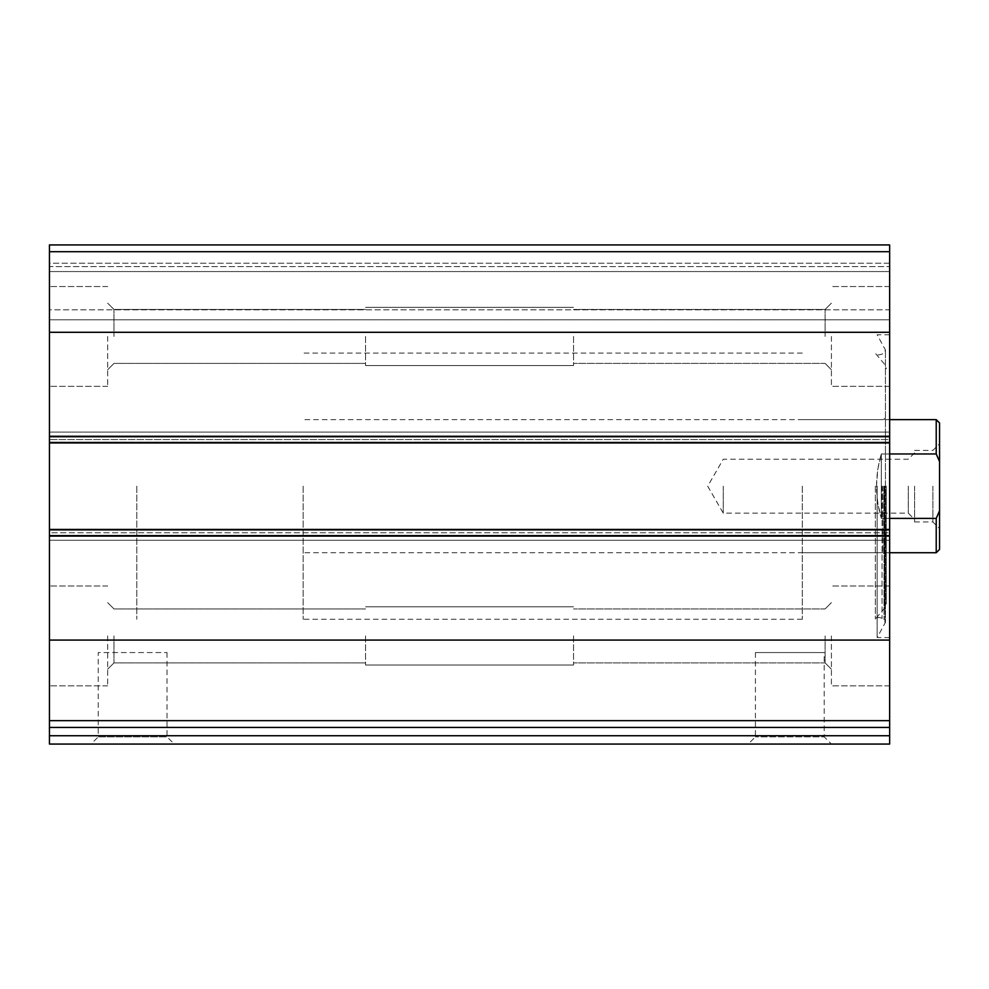 <?xml version="1.0" encoding="UTF-8"?>
<svg xmlns="http://www.w3.org/2000/svg" width="989" height="989" viewBox="0 0 989 989"><rect width="100%" height="100%" fill="white"/><g stroke="black" fill="none" stroke-linecap="round" stroke-linejoin="round"><path stroke-width="0.74" stroke-dasharray="4.95 3.71" d="M889.643 251.701L889.643 442.924L889.643 439.598L889.643 442.924L49.45 442.924L49.45 244.938L49.45 251.589L49.45 244.938L889.643 244.938L49.45 244.938L889.643 244.938L889.643 263.235L889.643 244.938L889.643 251.701L49.45 251.701M889.643 744.062L889.643 727.422L49.45 727.422L49.45 432.106L49.45 442.924L889.643 442.924L889.643 442.095L889.643 540.254L889.643 529.436L889.643 532.762L889.643 529.436L49.45 529.436M889.643 727.422L49.45 727.422L889.643 727.422L889.643 529.436M167.03 652.555L167.03 736.854L174.225 744.062L91.037 744.062L98.245 736.854L167.03 736.854L98.245 736.854L98.245 652.555L167.03 652.555L98.245 652.555M831.403 744.062L748.216 744.062L831.403 744.062L824.208 736.854L755.423 736.854L824.208 736.854L824.208 652.555L755.423 652.555L824.208 652.555M174.225 744.062L49.45 744.062L49.45 727.422M889.643 486.18L889.643 637.584L889.643 486.18M889.643 336.445L889.643 386.353L889.643 336.445M889.643 635.915L889.643 685.834L889.643 635.915M889.643 432.106L889.643 442.095L889.643 432.106L889.643 437.101L889.643 432.106L49.45 432.106L889.643 432.106M889.643 439.598L889.643 437.101L889.643 439.598L49.45 439.598L889.643 439.598M889.643 263.235L889.643 271.555L889.643 263.235L49.45 263.235L49.45 266.573L49.45 251.589L49.45 263.235L889.643 263.235M889.643 309.829L889.643 271.555L889.643 319.806L889.643 309.829L49.45 309.829L49.45 319.806L49.45 271.555L49.45 309.829L889.643 309.829M49.45 336.445L49.45 386.353L49.45 336.445M49.45 635.915L49.45 685.834L49.45 635.915M49.45 532.762L49.45 540.254L49.45 532.762L889.643 532.762L49.45 532.762M49.45 266.573L49.45 271.555L49.45 266.573L889.643 266.573L49.45 266.573M889.643 540.254L49.45 540.254L889.643 540.254M889.643 319.806L49.45 319.806L889.643 319.806M889.643 442.924L49.45 442.924M755.423 652.555L755.423 736.854L748.216 744.062M831.403 635.915L831.403 685.834L831.403 635.915M825.098 635.915L825.098 662.89L825.098 635.915M573.533 635.915L573.533 665.028L573.533 635.915M365.559 635.915L365.559 665.028L365.559 635.915M113.982 635.915L113.982 662.89L113.982 635.915M107.677 635.915L107.677 685.834L107.677 635.915M831.403 336.445L831.403 386.353L831.403 336.445M825.098 336.445L825.098 309.47L825.098 336.445M573.533 336.445L573.533 365.559L573.533 336.445M365.559 336.445L365.559 365.559L365.559 336.445M113.982 336.445L113.982 309.47L113.982 336.445M107.677 336.445L107.677 386.353L107.677 336.445M877.156 486.18L877.156 637.584L877.156 486.18M875.352 486.18L875.352 619.102L875.352 486.18M886.305 486.18L886.305 603.611L886.305 486.18M882.979 486.18L882.979 552.727L882.979 486.18M136.791 486.18L136.791 619.275L136.791 486.18M802.289 486.18L802.289 619.275L802.289 486.18M939.55 422.958L939.55 549.402M939.55 486.18L939.55 528.608L939.55 486.18M936.224 419.633L936.224 453.963L939.55 461.566M939.55 510.806L936.224 518.397L936.224 552.727M303.166 486.18L303.166 619.275L303.166 486.18M936.224 518.397L881.323 518.397L877.738 502.82L876.514 486.18L877.738 469.54L881.323 453.963C874.968 475.437 874.968 496.923 881.323 518.397L881.323 453.963L889.643 453.963M889.643 518.397L881.323 518.397L881.323 453.963L936.224 453.963M932.899 486.18L932.899 521.957L932.899 486.18M914.59 486.18L914.59 521.957L914.59 486.18M908.285 486.18L908.285 513.155L908.285 486.18M723.268 486.18L723.268 513.155L723.268 486.18M889.643 332.292L49.45 332.292M889.643 436.273L49.45 436.273M889.643 640.081L49.45 640.081M889.643 720.66L49.45 720.66M889.643 536.087L49.45 536.087M889.643 735.742L49.45 735.742M889.643 535.259L49.45 535.259L889.643 535.259M889.643 530.265L49.45 530.265L889.643 530.265M889.643 442.095L49.45 442.095L889.643 442.095M889.643 437.101L49.45 437.101L889.643 437.101M889.643 251.589L49.45 251.589L889.643 251.589M889.643 271.555L49.45 271.555L889.643 271.555M885.007 486.18L885.007 623.997L885.007 486.18M884.03 486.18L884.03 619.609L884.03 486.18M882.04 486.18L882.04 618.212L882.04 486.18M884.759 486.18L884.759 607.889L884.759 486.18M889.643 586.007L831.403 586.007L889.643 586.007M889.643 685.834L831.403 685.834L889.643 685.834M825.098 662.89L831.403 669.194L825.098 662.89L573.533 662.89L825.098 662.89M825.098 608.952L831.403 602.647L825.098 608.952L573.533 608.952L825.098 608.952M573.533 606.801L365.559 606.801L573.533 606.801M573.533 665.028L365.559 665.028L573.533 665.028M365.559 608.952L113.982 608.952L107.677 602.647L113.982 608.952L365.559 608.952M365.559 662.89L113.982 662.89L107.677 669.194L113.982 662.89L365.559 662.89M107.677 586.007L49.45 586.007L107.677 586.007M107.677 685.834L49.45 685.834L107.677 685.834M889.643 286.538L831.403 286.538L889.643 286.538M889.643 386.353L831.403 386.353L889.643 386.353M825.098 363.408L831.403 369.725L825.098 363.408L573.533 363.408L825.098 363.408M825.098 309.47L831.403 303.166L825.098 309.47L573.533 309.47L825.098 309.47M573.533 307.332L365.559 307.332L573.533 307.332M573.533 365.559L365.559 365.559L573.533 365.559M365.559 309.47L113.982 309.47L107.677 303.166L113.982 309.47L365.559 309.47M365.559 363.408L113.982 363.408L107.677 369.725L113.982 363.408L365.559 363.408M107.677 286.538L49.45 286.538L107.677 286.538M107.677 386.353L49.45 386.353L107.677 386.353M889.643 334.777L877.156 334.777L885.452 350.032L884.03 352.752L882.04 354.149L878.492 355.002L875.352 353.271L884.759 364.471L886.305 368.749M889.643 637.584L877.156 637.584L885.452 622.341L885.452 350.032L885.452 622.341L884.03 619.609L882.04 618.212L878.492 617.359L875.352 619.102L884.759 607.889L886.305 603.611M802.289 552.727L882.979 552.727L886.305 554.656M802.289 419.633L882.979 419.633L886.305 417.717M802.289 353.085L303.166 353.085M802.289 619.275L303.166 619.275M889.643 419.633L303.166 419.633M889.643 552.727L303.166 552.727M914.59 521.957L932.899 521.957L939.55 528.608M914.59 450.415L932.899 450.415L939.55 443.752M914.59 452.913L908.285 459.217L723.268 459.217L707.691 486.18L723.268 513.155L908.285 513.155L914.59 519.46"/><path stroke-width="1.48" d="M889.643 720.66L889.643 244.938L49.45 244.938L49.45 727.422L889.643 727.422L889.643 720.66L49.45 720.66M889.643 735.742L49.45 735.742L49.45 744.062L889.643 744.062L889.643 727.422M49.45 735.742L49.45 727.422M91.037 744.062L889.643 744.062M889.643 529.436L49.45 529.436M889.643 442.924L49.45 442.924M939.55 510.806L936.224 518.397L936.224 552.727L939.55 549.402L939.55 422.958L936.224 419.633L889.643 419.633M939.55 461.566L936.224 453.963L936.224 419.633M936.224 518.397L889.643 518.397M936.224 453.963L889.643 453.963M889.643 640.081L49.45 640.081M889.643 536.087L49.45 536.087M889.643 251.701L49.45 251.701M889.643 332.292L49.45 332.292M889.643 436.273L49.45 436.273M936.224 552.727L889.643 552.727"/></g></svg>
